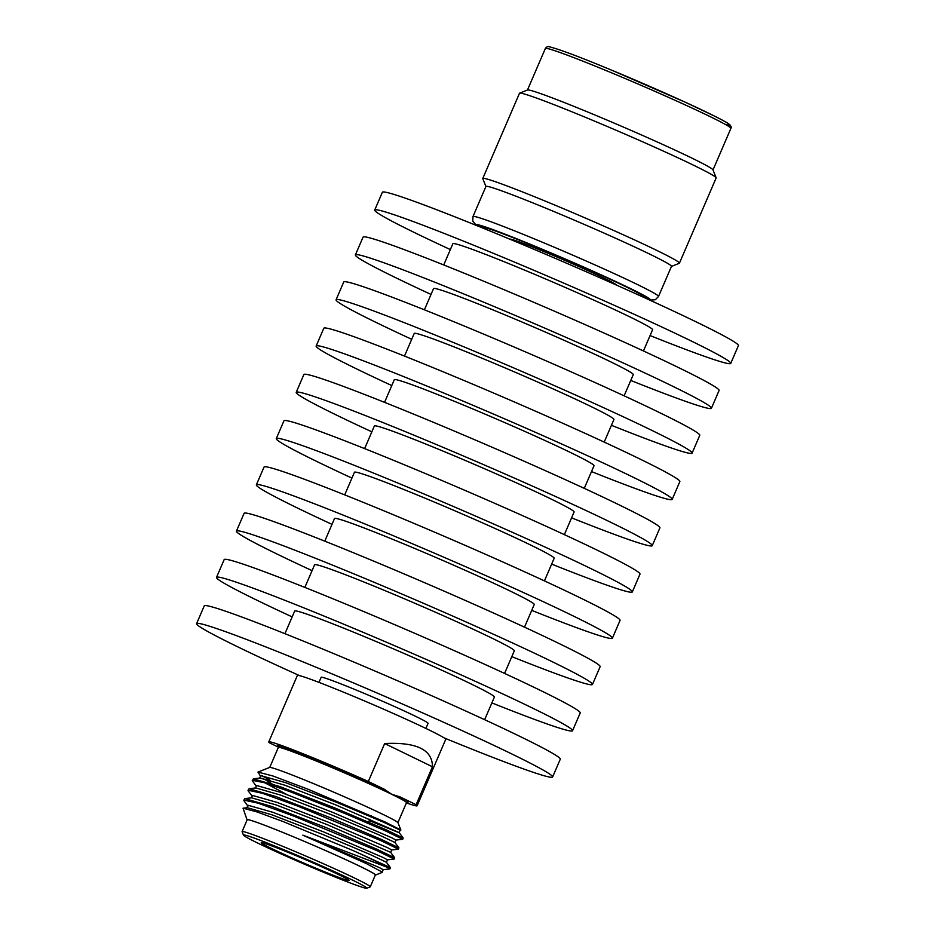 <?xml version="1.0" encoding="UTF-8"?>
<svg xmlns="http://www.w3.org/2000/svg" width="935" height="935" viewBox="0 0 935 935"><rect width="100%" height="100%" fill="white"/><g stroke="black" fill="none" stroke-linecap="round" stroke-linejoin="round"><path stroke-width="1.4" d="M671.447 266.417L679.289 263.308A107.057 4.243 -156.7 0 0 679.429 263.179L716.14 177.954A107.057 4.243 -156.7 0 0 716.128 177.767L712.961 169.831A101.003 4.009 -156.7 0 0 592.591 114.023A101.003 4.009 -156.7 0 0 527.574 89.982L519.626 93.138A107.057 4.243 -156.7 0 0 519.486 93.266L482.776 178.492A107.057 4.243 -156.7 0 0 482.787 178.678L485.919 186.509M716.128 177.767A107.057 4.243 -156.7 0 0 588.547 118.616A107.057 4.243 -156.7 0 0 519.626 93.138M679.429 263.179A107.057 4.243 -156.7 0 0 551.849 203.842A107.057 4.243 -156.7 0 0 482.776 178.492M649.767 300.112L655.353 299.726L658.521 296.442L671.482 266.346A101.003 4.009 -156.7 0 0 551.101 210.363A101.003 4.009 -156.7 0 0 485.943 186.439L472.981 216.546L472.771 221.069L476.336 225.417M644.975 297.926A89.853 3.565 -156.7 0 0 645.804 297.798A89.853 3.565 -156.7 0 0 538.712 247.985A89.853 3.565 -156.7 0 0 480.742 226.714A89.853 3.565 -156.7 0 0 481.221 227.404M425.881 728.423L428.078 723.351A58.215 2.314 -156.7 0 0 397.726 707.994A58.215 2.314 -156.7 0 0 340.41 683.684A58.215 2.314 -156.7 0 0 321.149 677.291L318.964 682.375M278.42 747.17L269.783 742.974A80.761 3.202 23.3 0 1 268.766 741.899A80.761 3.202 23.3 0 1 295.495 750.77A80.761 3.202 23.3 0 1 368.332 781.473L384.671 743.535C416.566 741.969 432.484 749.718 432.449 766.77L384.671 743.535M268.766 741.899L297.365 675.491A80.761 3.202 23.3 0 1 324.094 684.362A80.761 3.202 23.3 0 1 403.604 718.08A80.761 3.202 23.3 0 1 445.714 739.386L417.115 805.783A80.761 3.202 23.3 0 1 406.398 802.92M260.736 776.506L257.955 772.076L269.619 767.448A69.926 2.77 23.3 0 1 313.634 783.67A69.926 2.77 23.3 0 1 383.128 814.478A69.926 2.77 23.3 0 1 397.971 822.73L400.881 830.023L400.192 830.198M270.098 780.258L261.718 775.559M257.955 772.076L272.915 775.992L307.673 789.082L385.091 821.994L400.881 830.023M338.914 874.786A47.814 1.893 23.3 0 1 349.059 880.419A47.814 1.893 23.3 0 1 320.553 870.146A47.814 1.893 23.3 0 1 271.395 848.407A47.814 1.893 23.3 0 1 261.309 842.634A47.814 1.893 23.3 0 1 291.393 853.725A47.814 1.893 23.3 0 1 338.914 874.786M352.6 880.139A67.191 2.665 -156.7 0 0 283.504 849.576A67.191 2.665 -156.7 0 0 243.451 835.142A67.191 2.665 -156.7 0 0 257.709 843.054A67.191 2.665 -156.7 0 0 324.48 872.659A67.191 2.665 -156.7 0 0 366.777 888.25A67.191 2.665 -156.7 0 0 352.6 880.139M243.451 835.142L242.095 831.753A69.774 2.77 23.3 0 1 242.083 831.624A69.774 2.77 23.3 0 1 284.894 847.239A69.774 2.77 23.3 0 1 355.44 878.479A69.774 2.77 23.3 0 1 370.26 886.824A69.774 2.77 23.3 0 1 370.167 886.906L366.777 888.25M370.26 886.824L375.367 874.961A69.774 2.77 -156.7 0 0 360.548 866.616A69.774 2.77 -156.7 0 0 290.002 835.376A69.774 2.77 -156.7 0 0 247.191 819.761L242.083 831.624M375.297 875.137A69.926 2.77 -156.7 0 0 375.414 875.102A69.926 2.77 -156.7 0 0 360.665 866.663A69.926 2.77 -156.7 0 0 288.751 834.85A69.926 2.77 -156.7 0 0 247.062 819.831A69.926 2.77 -156.7 0 0 247.12 819.937M375.414 875.102L382.216 872.402L381.258 871.56L366.134 863.472L302.87 835.154L386.985 867.189L389.93 868.907L383.163 869.725M353.301 850.651L390.433 867.645L386.389 862.234L370.015 854.45L322.879 834.499L272.062 814.853L247.284 807.7L243.042 808.191L257.242 811.989L283.352 821.655L353.301 850.651A80.761 3.202 23.3 0 1 372.586 859.709A80.761 3.202 23.3 0 1 386.985 867.189M243.042 808.191L247.062 819.831M256.471 786.382L252.438 780.97L253.338 778.832L280.044 786.639L334.8 807.922L385.582 829.532L403.195 838.005L402.646 839.291L395.926 840.074M252.228 780.316L264.441 782.7L290.633 791.91L345.085 813.567L385.068 830.724L402.704 839.256M252.216 796.269L248.184 790.858L249.084 788.708L275.79 796.515L330.546 817.798L381.328 839.408L398.941 847.881L398.38 849.179L391.671 849.962M247.974 790.204L262.443 793.301L298.405 806.379L380.814 840.612L398.439 849.144M247.962 806.145L243.93 800.746L244.83 798.595L271.536 806.402L326.292 827.685L377.074 849.296L394.687 857.769L394.126 859.055L387.417 859.838M243.708 800.091L258.107 803.165L294.011 816.22L376.56 850.488L394.184 859.031M390.433 867.645L389.93 868.907M444.113 737.902A193.826 7.69 -156.7 0 0 488.479 755.702A193.826 7.69 -156.7 0 0 552.62 776.985L560.287 759.197A193.826 7.69 -156.7 0 0 459.225 708.064A193.826 7.69 -156.7 0 0 268.392 627.151A193.826 7.69 -156.7 0 0 204.251 605.868L196.595 623.657A193.826 7.69 -156.7 0 0 299.551 675.643M552.62 776.985A193.826 7.69 -156.7 0 0 451.57 725.852A193.826 7.69 -156.7 0 0 260.736 644.94A193.826 7.69 -156.7 0 0 196.595 623.657M484.646 719.693L494.393 697.066A108.729 4.313 -156.7 0 0 437.709 668.373A108.729 4.313 -156.7 0 0 330.651 622.99A108.729 4.313 -156.7 0 0 294.677 611.046L284.93 633.685M491.88 702.91A193.826 7.69 -156.7 0 0 508.406 709.443A193.826 7.69 -156.7 0 0 572.547 730.726L580.214 712.938A193.826 7.69 -156.7 0 0 479.152 661.793A193.826 7.69 -156.7 0 0 288.319 580.88A193.826 7.69 -156.7 0 0 224.178 559.597L216.511 577.386A193.826 7.69 -156.7 0 0 292.152 616.89M572.547 730.726A193.826 7.69 -156.7 0 0 471.485 679.581A193.826 7.69 -156.7 0 0 280.664 598.669A193.826 7.69 -156.7 0 0 216.511 577.386M504.573 673.422L514.32 650.795A108.729 4.313 -156.7 0 0 457.624 622.114A108.729 4.313 -156.7 0 0 350.578 576.72A108.729 4.313 -156.7 0 0 314.592 564.787L304.845 587.414M511.807 656.639A193.826 7.69 -156.7 0 0 528.333 663.172A193.826 7.69 -156.7 0 0 592.474 684.455L600.141 666.667A193.826 7.69 -156.7 0 0 499.08 615.534A193.826 7.69 -156.7 0 0 308.246 534.621A193.826 7.69 -156.7 0 0 244.105 513.338L236.438 531.127A193.826 7.69 -156.7 0 0 312.08 570.63M592.474 684.455A193.826 7.69 -156.7 0 0 491.413 633.322A193.826 7.69 -156.7 0 0 300.591 552.398A193.826 7.69 -156.7 0 0 236.438 531.127M524.5 627.163L534.247 604.524A108.729 4.313 -156.7 0 0 477.551 575.843A108.729 4.313 -156.7 0 0 370.505 530.449A108.729 4.313 -156.7 0 0 334.52 518.516L324.772 541.143M531.723 610.38A193.826 7.69 -156.7 0 0 548.261 616.901A193.826 7.69 -156.7 0 0 612.402 638.184L620.057 620.396A193.826 7.69 -156.7 0 0 519.007 569.263A193.826 7.69 -156.7 0 0 328.173 488.35A193.826 7.69 -156.7 0 0 264.032 467.068L256.365 484.856A193.826 7.69 -156.7 0 0 332.007 524.36M612.402 638.184A193.826 7.69 -156.7 0 0 511.34 587.051A193.826 7.69 -156.7 0 0 320.518 506.139A193.826 7.69 -156.7 0 0 256.365 484.856M544.427 580.892L554.174 558.265A108.729 4.313 -156.7 0 0 497.478 529.572A108.729 4.313 -156.7 0 0 390.433 484.19A108.729 4.313 -156.7 0 0 354.447 472.245L344.699 494.884M551.65 564.109A193.826 7.69 -156.7 0 0 568.176 570.642A193.826 7.69 -156.7 0 0 632.329 591.925L639.984 574.137A193.826 7.69 -156.7 0 0 538.922 523.004A193.826 7.69 -156.7 0 0 348.1 442.08A193.826 7.69 -156.7 0 0 283.948 420.797L276.293 438.585A193.826 7.69 -156.7 0 0 351.934 478.101M632.329 591.925A193.826 7.69 -156.7 0 0 531.267 540.792A193.826 7.69 -156.7 0 0 340.433 459.868A193.826 7.69 -156.7 0 0 276.293 438.585M564.354 534.633L574.102 511.994A108.729 4.313 -156.7 0 0 517.406 483.313A108.729 4.313 -156.7 0 0 410.36 437.919A108.729 4.313 -156.7 0 0 374.374 425.986L364.627 448.613M571.577 517.838A193.826 7.69 -156.7 0 0 588.103 524.371A193.826 7.69 -156.7 0 0 652.256 545.654L659.911 527.866A193.826 7.69 -156.7 0 0 558.85 476.733A193.826 7.69 -156.7 0 0 368.028 395.821A193.826 7.69 -156.7 0 0 303.875 374.538L296.22 392.326A193.826 7.69 -156.7 0 0 371.861 431.83M652.256 545.654A193.826 7.69 -156.7 0 0 551.194 494.522A193.826 7.69 -156.7 0 0 360.361 413.609A193.826 7.69 -156.7 0 0 296.22 392.326M584.27 488.362L594.017 465.735A108.729 4.313 -156.7 0 0 537.333 437.042A108.729 4.313 -156.7 0 0 430.287 391.648A108.729 4.313 -156.7 0 0 394.301 379.715L384.554 402.342M591.504 471.579A193.826 7.69 -156.7 0 0 608.03 478.112A193.826 7.69 -156.7 0 0 672.183 499.383L679.838 481.607A193.826 7.69 -156.7 0 0 578.777 430.462A193.826 7.69 -156.7 0 0 387.955 349.55A193.826 7.69 -156.7 0 0 323.802 328.267L316.147 346.055A193.826 7.69 -156.7 0 0 391.777 385.559M672.183 499.383A193.826 7.69 -156.7 0 0 571.121 448.251A193.826 7.69 -156.7 0 0 380.288 367.338A193.826 7.69 -156.7 0 0 316.147 346.055M604.197 442.091L613.944 419.464A108.729 4.313 -156.7 0 0 557.26 390.783A108.729 4.313 -156.7 0 0 450.202 345.389A108.729 4.313 -156.7 0 0 414.228 333.444L404.481 356.083M611.432 425.308A193.826 7.69 -156.7 0 0 627.958 431.841A193.826 7.69 -156.7 0 0 692.099 453.124L699.766 435.336A193.826 7.69 -156.7 0 0 598.704 384.203A193.826 7.69 -156.7 0 0 407.87 303.279A193.826 7.69 -156.7 0 0 343.729 282.008L336.074 299.796A193.826 7.69 -156.7 0 0 411.704 339.3M692.099 453.124A193.826 7.69 -156.7 0 0 591.037 401.992A193.826 7.69 -156.7 0 0 400.215 321.067A193.826 7.69 -156.7 0 0 336.074 299.796M624.124 395.832L633.275 374.596A108.729 4.313 -156.7 0 0 576.579 345.915A108.729 4.313 -156.7 0 0 469.534 300.521A108.729 4.313 -156.7 0 0 433.548 288.588L424.408 309.812M630.751 380.44A193.826 7.69 -156.7 0 0 647.277 386.973A193.826 7.69 -156.7 0 0 711.43 408.256L719.085 390.468A193.826 7.69 -156.7 0 0 618.023 339.335A193.826 7.69 -156.7 0 0 427.201 258.422A193.826 7.69 -156.7 0 0 363.049 237.139L355.393 254.928A193.826 7.69 -156.7 0 0 431.023 294.431M711.43 408.256A193.826 7.69 -156.7 0 0 610.368 357.123A193.826 7.69 -156.7 0 0 419.534 276.199A193.826 7.69 -156.7 0 0 355.393 254.928M643.444 350.964L652.595 329.728A108.729 4.313 -156.7 0 0 595.899 301.047A108.729 4.313 -156.7 0 0 488.853 255.652A108.729 4.313 -156.7 0 0 452.867 243.719L443.728 264.944M650.07 335.572A193.826 7.69 -156.7 0 0 666.608 342.105A193.826 7.69 -156.7 0 0 730.749 363.388L738.405 345.599A193.826 7.69 -156.7 0 0 637.354 294.467A193.826 7.69 -156.7 0 0 446.521 213.554A193.826 7.69 -156.7 0 0 382.38 192.271L374.713 210.059A193.826 7.69 -156.7 0 0 450.354 249.563M730.749 363.388A193.826 7.69 -156.7 0 0 629.687 312.255A193.826 7.69 -156.7 0 0 438.866 231.342A193.826 7.69 -156.7 0 0 374.713 210.059M616.749 285.222A58.215 2.314 -156.7 0 0 585.894 269.689A58.215 2.314 -156.7 0 0 529.081 245.613A58.215 2.314 -156.7 0 0 509.844 239.173M643.374 297.201A88.042 3.495 -156.7 0 0 644.133 297.061A88.042 3.495 -156.7 0 0 539.215 248.266A88.042 3.495 -156.7 0 0 482.413 227.415A88.042 3.495 -156.7 0 0 482.846 228.058M302.87 835.154L379.049 867.446L383.21 869.702L382.146 872.168M246.7 807.98L248.091 805.269L273.125 812.386L323.942 832.033L383.303 857.57L387.464 859.814L386.4 862.292M250.954 798.093L252.345 795.393L277.379 802.499L328.197 822.146L387.558 847.683L391.718 849.938L390.655 852.404M255.208 788.217L256.599 785.505L281.634 792.623L332.451 812.27L391.812 837.807L395.973 840.051L394.909 842.529M271.933 783.787L262.875 778.341M259.462 778.329L260.853 775.629L285.9 782.735L336.717 802.382L383.853 822.332L400.238 830.175L398.941 832.653L369.231 820.614M381.258 871.56L382.228 872.262M244.83 798.595L251.538 797.812L276.316 804.977L327.133 824.623L390.643 852.358L394.687 857.769M249.084 788.708L255.793 787.924L280.57 795.089L331.387 814.736L378.535 834.686L394.897 842.47L398.941 847.881M287.466 794.855L264.967 782.864M253.338 778.832L260.047 778.049L284.836 785.213L335.653 804.848L399.151 832.594L403.195 838.005M432.449 766.77L416.11 804.719L400.145 796.947L391.707 794.283L384.285 789.245L368.332 781.473M416.11 804.719A80.761 3.202 23.3 0 1 417.115 805.783M545.362 48.468C546.601 46.68 548.085 46.166 549.792 46.914C559.843 49.438 580.658 57.269 612.226 70.417L685.262 102.219L714.083 115.882C727.126 122.485 728.131 123.42 729.651 124.6C731.17 126.167 731.591 127.417 730.901 128.375A101.003 4.009 -156.7 0 0 610.52 72.392A101.003 4.009 -156.7 0 0 545.362 48.468L527.469 90.029M658.521 296.442A101.003 4.009 -156.7 0 0 538.139 240.459A101.003 4.009 -156.7 0 0 472.981 216.546M649.135 299.831A94.727 3.763 -156.7 0 0 537.38 247.214A94.727 3.763 -156.7 0 0 476.967 225.674M407.344 801.973L406.515 802.627A69.774 2.77 -156.7 0 0 391.707 794.283A69.774 2.77 -156.7 0 0 321.149 763.042A69.774 2.77 -156.7 0 0 278.349 747.427L269.736 767.425M278.349 746.516A71.072 2.817 23.3 0 1 310.782 757.35A71.072 2.817 23.3 0 1 384.285 789.245M400.145 796.947A71.072 2.817 23.3 0 1 407.181 802.008M612.25 70.429A98.42 3.904 23.3 0 1 703.389 110.669A98.42 3.904 23.3 0 1 725.198 124.343M371.312 815.788L370.926 816.687M369.863 819.154L368.6 822.087M482.694 226.773L482.413 227.415M644.414 296.418L644.133 297.061M406.515 802.627L397.913 822.625M278.349 747.427L278.268 746.375L279.81 747.462M730.901 128.375L713.008 169.936"/></g></svg>
